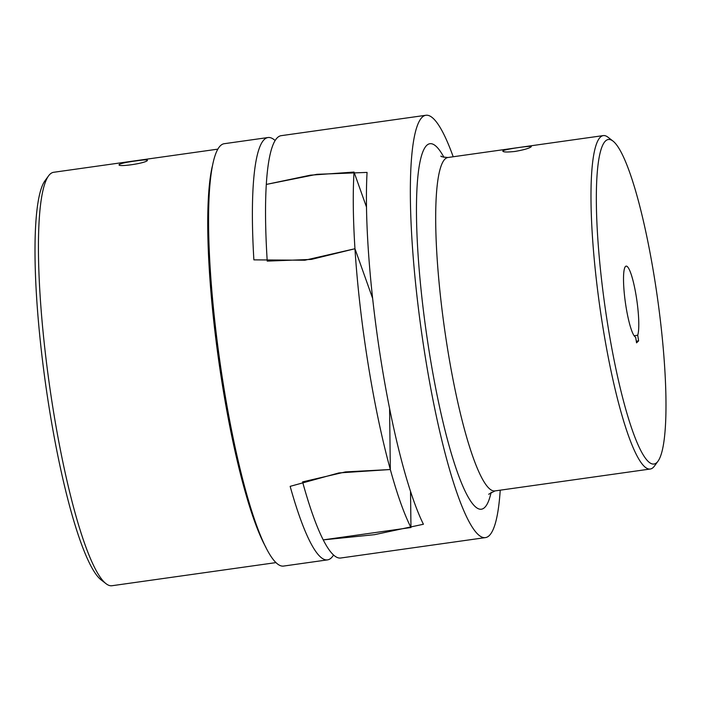<?xml version="1.0" encoding="UTF-8"?>
<svg xmlns="http://www.w3.org/2000/svg" width="701" height="701" viewBox="0 0 701 701"><rect width="100%" height="100%" fill="white"/><g stroke="black" fill="none" stroke-linecap="round" stroke-linejoin="round"><path stroke-width="1.05" d="M366.492 207.067L354.031 172.06A213.253 34.603 82 0 0 354.96 248.741L372.652 298.433L354.96 248.741L311.393 259.405L267.23 261.114A213.253 34.603 -98 0 1 266.301 184.433L310.368 175.18L354.031 172.06M410.97 527.52L323.231 539.884A213.253 34.603 -98 0 1 302.587 481.894L345.427 471.922L390.326 469.521L389.581 408.297L390.326 469.521A213.253 34.603 82 0 0 410.97 527.52L410.523 491.287M453.205 156.761A213.253 34.603 82 0 0 425.91 115.271A213.253 34.603 82 0 0 422.168 117.216A213.253 34.603 82 0 0 423.185 343.394A213.253 34.603 82 0 0 485.46 537.597A213.253 34.603 82 0 0 489.193 535.652A213.253 34.603 82 0 0 500.225 490.174M485.46 537.597L340.704 558.014A213.253 34.603 -98 0 1 323.231 539.884L374.579 534.67L423.422 524.252A213.253 34.603 -98 0 1 367.061 172.411L316.861 174.321L266.301 184.433A213.253 34.603 -98 0 1 277.412 137.633A213.253 34.603 -98 0 1 281.145 135.679L425.91 115.271M654.681 279.384A163.868 26.594 -98 0 1 658.055 461.135A163.868 26.594 -98 0 1 607.618 323.993A163.868 26.594 -98 0 1 612.911 141.024A163.868 26.594 -98 0 1 654.681 279.384M658.055 461.135L654.401 466.121A168.363 27.321 -98 0 1 650.274 469.022A168.363 27.321 -98 0 1 602.588 325.229A168.363 27.321 -98 0 1 603.254 135.6A168.363 27.321 -98 0 1 608.03 137.238L612.911 141.024M637.717 335.236L638.62 340.879L636.552 342.842L635.649 337.19A35.917 5.827 -98 0 1 625.45 303.016A35.917 5.827 -98 0 1 625.511 266.45A35.917 5.827 -98 0 1 626.133 266.126A35.917 5.827 -98 0 1 636.061 295.287A35.917 5.827 -98 0 1 637.717 335.236L634.125 335.744M502.924 150.873C504.825 149.12 534.635 144.923 530.999 146.912C528.948 148.419 523.612 149.926 514.998 151.451C506.56 152.336 502.538 152.143 502.924 150.873L502.775 151.179M636.298 341.212L638.62 340.879M327.542 559.871L283.677 566.058A213.253 34.603 -98 0 1 223.269 383.911A213.253 34.603 -98 0 1 224.118 143.723L267.984 137.536A213.253 34.603 82 0 0 253.876 259.861L304.882 260.229L354.96 248.741A213.253 34.603 82 0 0 368.034 363.504A213.253 34.603 82 0 0 390.326 469.521L338.951 472.921L290.153 486.354A213.253 34.603 82 0 0 327.542 559.871A213.253 34.603 82 0 0 333.562 555.008M217.748 149.155L53.662 172.288A208.767 33.876 82 0 0 48.544 175.881L44.899 180.867A204.28 33.149 82 0 0 49.096 407.43A204.28 33.149 82 0 0 101.163 579.911L106.053 583.696A208.767 33.876 82 0 0 111.967 585.729L276.054 562.596M48.544 175.881A208.767 33.876 82 0 0 52.838 407.43A208.767 33.876 82 0 0 106.053 583.696M135.495 160.976C143.871 159.732 147.841 159.556 147.394 160.468C145.685 163.394 115.875 167.6 119.319 164.428C121.431 163.28 126.828 162.133 135.495 160.976M275.125 140.533A213.253 34.603 82 0 0 267.984 137.536M603.254 135.6L447.965 157.497A168.363 27.321 82 0 0 445.021 159.031A168.363 27.321 82 0 0 447.299 347.126A168.363 27.321 82 0 0 494.985 490.919L488.685 494.249M491.164 492.19A184.521 29.941 -98 0 1 484.68 507.463A184.521 29.941 -98 0 1 429.187 351.551A184.521 29.941 -98 0 1 426.69 145.405A184.521 29.941 -98 0 1 443.943 157.331M265.924 547.385A208.767 33.876 -98 0 1 222.164 383.552A208.767 33.876 -98 0 1 212.228 166.575M650.274 469.022L494.985 490.919M440.99 156.034C440.403 156.577 442.734 157.059 447.965 157.497"/></g></svg>
